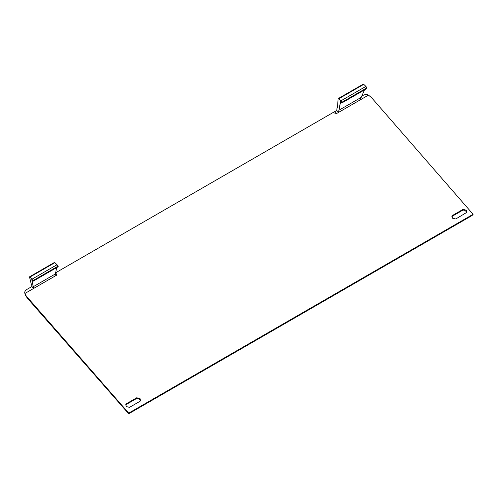 <?xml version="1.0" encoding="UTF-8"?>
<svg xmlns="http://www.w3.org/2000/svg" width="498" height="498" viewBox="0 0 498 498"><rect width="100%" height="100%" fill="white"/><g stroke="black" fill="none" stroke-linecap="round" stroke-linejoin="round"><path stroke-width="0.75" d="M27.415 298.252L24.9 293.484L25.585 295.488L27.415 298.252L128.702 413.776L472.067 215.534L473.1 214.296L371.589 97.695L368.489 95.112C366.789 94.215 364.785 94.402 362.476 95.684L361.766 96.089M125.621 404.868A2.478 1.911 -150.8 0 1 125.845 404.712L136.197 398.73A2.478 1.911 -150.8 0 1 139.521 399.514A2.478 1.911 -150.8 0 1 140.106 401.207M451.873 216.506A2.478 1.911 -150.8 0 1 452.097 216.35L462.455 210.374A2.478 1.911 -150.8 0 1 465.773 211.158A2.478 1.911 -150.8 0 1 466.365 212.845M334.905 111.602L336.673 113.482L338.484 112.436L336.822 110.494L332.826 112.679L55.67 272.773M55.309 273.987L54.905 276.16L24.9 293.484C24.315 291.94 25.143 290.496 27.384 289.145L31.94 286.518L31.48 283.904M336.822 110.494L337.028 107.5L337.526 107.213M57.052 271.896L56.716 275.114L55.477 273.788M336.673 113.482L332.826 112.679M338.92 110.108L340.626 101.001L365.899 86.403L363.733 84.361L338.733 98.797L341.858 102.295L341.734 102.887L340.52 102.289L338.484 112.436L368.489 95.112M26.873 296.715L128.727 413.116L473.1 214.296M54.905 276.16L56.716 275.114M129.524 407.339L139.876 401.363L140.467 400.778L140.056 398.556L136.738 397.765L126.386 403.741L125.795 404.332L126.206 406.555L129.524 407.339M452.638 215.385L452.053 215.97L452.458 218.192L455.776 218.977L466.719 212.416L466.315 210.193L462.991 209.403L452.638 215.385L452.097 216.35M338.733 98.797L338.098 98.865L338.559 98.635M337.028 107.5L337.47 108.022L338.098 98.865M365.906 86.409L366.883 87.853L341.858 102.295L341.734 102.887M363.733 84.361L362.787 84.61L363.515 84.224M360.982 97.508L359.83 100.11M364.517 89.87L361.193 97.39L339.051 110.17M366.883 87.853L366.796 88.557L341.952 102.899M128.702 413.776L128.727 413.116M29.768 276.913L33.123 280.542L33.204 281.015L32.071 280.368L33.559 288.485L31.94 286.518M31.237 284.047L29.531 277.013M33.192 286.618L31.766 279.322M33.204 281.015L33.123 280.542L58.148 266.1L58.023 266.685M31.76 279.316L57.04 264.718L58.148 266.1M57.04 264.718L54.724 262.502L54.22 262.757M56.629 267.631L55.459 273.9L33.316 286.686M54.923 262.651L29.924 277.081M126.386 403.741L125.845 404.712M136.197 398.73L136.738 397.765M462.455 210.374L462.991 209.403M338.229 98.592L363.054 84.262M29.544 276.813L54.369 262.477M58.222 266.71L33.378 281.053"/></g></svg>
